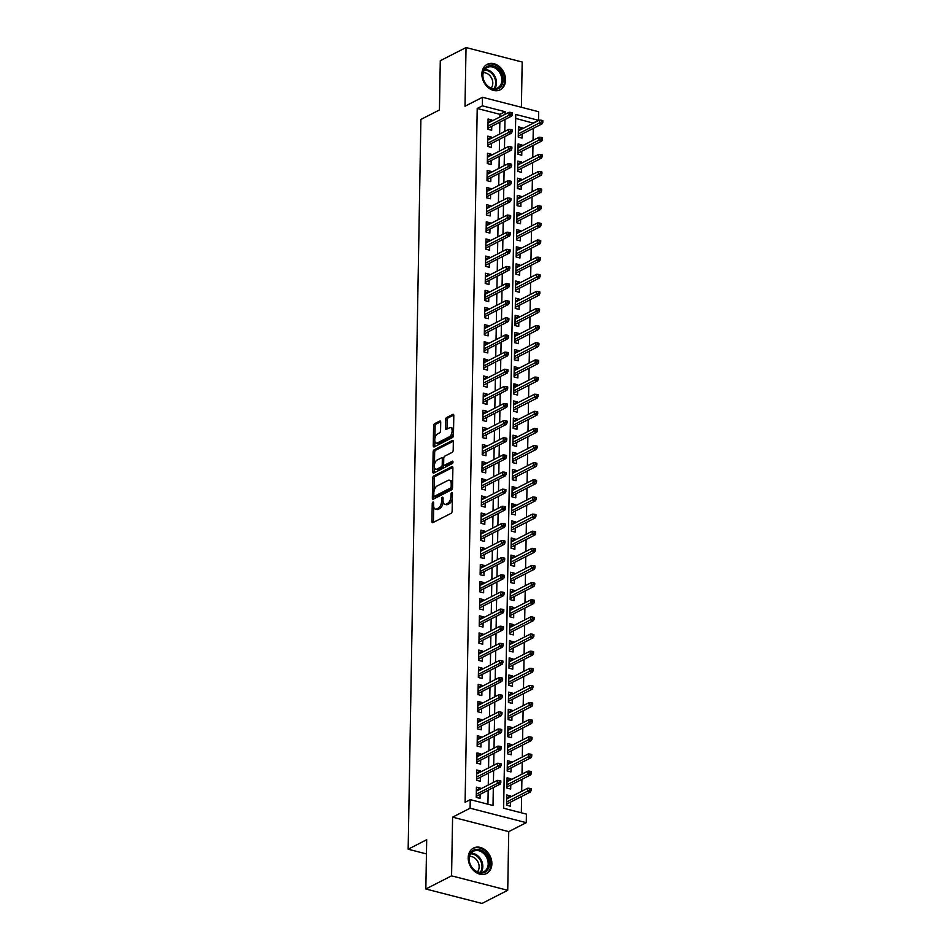 <?xml version="1.0" encoding="UTF-8"?>
<svg xmlns="http://www.w3.org/2000/svg" width="951" height="951" viewBox="0 0 951 951"><rect width="100%" height="100%" fill="white"/><g stroke="black" fill="none" stroke-linecap="round" stroke-linejoin="round"><path stroke-width="1.43" d="M432.967 502.069A1.26 0.654 -75.6 0 0 432.241 503.602L431.92 521.469A1.795 0.939 -75.6 0 0 432.491 522.693A1.795 0.939 -75.6 0 0 432.907 522.634L451.095 513.338A1.795 0.939 -75.6 0 0 452.141 511.139L452.45 493.272A1.26 0.654 -75.6 0 0 452.058 492.404A1.26 0.654 -75.6 0 0 451.761 492.452A1.26 0.654 -75.6 0 0 451.036 493.997L450.988 496.303A5.765 2.996 -75.6 0 1 447.659 503.341L446.15 504.113A5.765 2.996 -75.6 0 1 444.806 504.315A5.765 2.996 -75.6 0 1 443.011 500.381L443.047 498.074A1.26 0.654 -75.6 0 0 442.655 497.218A1.26 0.654 -75.6 0 0 442.358 497.254A1.26 0.654 -75.6 0 0 441.633 498.8L441.597 501.106A5.765 2.996 -75.6 0 1 438.268 508.143L436.747 508.916A5.765 2.996 -75.6 0 1 435.403 509.118A5.765 2.996 -75.6 0 1 433.608 505.195L433.656 502.877A1.26 0.654 -75.6 0 0 433.264 502.021A1.26 0.654 -75.6 0 0 432.967 502.069M481.884 74A14.313 11.103 62.9 0 0 487.994 87.456A14.313 11.103 62.9 0 0 500.226 89.786A14.313 11.103 62.9 0 0 505.552 80.098A14.313 11.103 62.9 0 0 499.441 66.641A14.313 11.103 62.9 0 0 487.209 64.311A14.313 11.103 62.9 0 0 481.884 74M468.201 857.743A14.313 11.103 62.9 0 0 474.323 871.199A14.313 11.103 62.9 0 0 486.555 873.529A14.313 11.103 62.9 0 0 491.881 863.841A14.313 11.103 62.9 0 0 485.759 850.384A14.313 11.103 62.9 0 0 473.527 848.054A14.313 11.103 62.9 0 0 468.201 857.743M440.717 422.232A1.795 0.939 -75.6 0 0 440.158 421.008A1.795 0.939 -75.6 0 0 439.731 421.067L434.631 423.67A1.795 0.939 -75.6 0 0 433.597 425.87L433.252 445.71A1.795 0.939 -75.6 0 0 433.811 446.946A1.795 0.939 -75.6 0 0 434.227 446.875L452.414 437.579A1.795 0.939 -75.6 0 0 453.461 435.38L453.805 415.539A1.795 0.939 -75.6 0 0 453.247 414.315A1.795 0.939 -75.6 0 0 452.819 414.374L446.661 417.525A1.795 0.939 -75.6 0 0 445.615 419.724L445.472 428.212A1.795 0.939 -75.6 0 0 446.031 429.448A1.795 0.939 -75.6 0 0 446.447 429.376L449.514 427.819A4.814 2.496 -75.6 0 1 450.631 427.653A4.814 2.496 -75.6 0 1 452.058 431.932A4.814 2.496 -75.6 0 1 449.347 436.818L437.377 442.94A4.814 2.496 -75.6 0 1 436.259 443.107A4.814 2.496 -75.6 0 1 434.833 438.827A4.814 2.496 -75.6 0 1 437.531 433.941L439.528 432.919A1.795 0.939 -75.6 0 0 440.575 430.72L440.717 422.232M499.929 116.925L499.976 114.334L477.212 108.473L482.359 105.834L482.502 97.275L538.658 111.731L538.516 120.302L515.751 114.441L503.638 808.243L526.402 814.104L526.26 822.663L470.091 808.207L470.246 799.648L493.01 805.509L493.319 787.606M425.834 888.995L451.57 875.835L507.727 890.291L481.991 903.45L425.834 888.995L426.69 839.733L408.157 849.219L420.901 119.434L439.433 109.959L440.289 60.709L466.026 47.55L465.003 106.227L482.502 97.275M507.727 890.291L508.749 831.614L452.593 817.159L451.57 875.835M452.593 817.159L470.091 808.207M477.212 108.473L465.098 802.275L470.246 799.648M433.715 475.975A1.795 0.939 -75.6 0 0 432.681 478.175L432.336 498.015A1.795 0.939 -75.6 0 0 432.895 499.239A1.795 0.939 -75.6 0 0 433.311 499.18L451.499 489.872A1.795 0.939 -75.6 0 0 452.545 487.673L452.89 467.833A1.795 0.939 -75.6 0 0 452.331 466.608A1.795 0.939 -75.6 0 0 451.915 466.668L433.715 475.975L435.237 476.356A1.795 0.939 -75.6 0 0 434.203 478.555L433.977 491.465M432.788 471.862L433.133 452.022A1.795 0.939 -75.6 0 1 434.179 449.823L452.367 440.527A1.795 0.939 -75.6 0 1 452.783 440.456A1.795 0.939 -75.6 0 1 453.342 441.692L453.199 450.18A1.795 0.939 -75.6 0 1 452.165 452.379L444.783 456.147A1.795 0.939 -75.6 0 0 443.748 458.346L443.641 463.981A1.795 0.939 -75.6 0 0 444.2 465.205A1.795 0.939 -75.6 0 0 444.628 465.146L452.307 461.223A1.26 0.654 -75.6 0 1 452.605 461.176A1.26 0.654 -75.6 0 1 452.973 462.293A1.26 0.654 -75.6 0 1 452.26 463.577L433.775 473.027A1.795 0.939 -75.6 0 1 433.347 473.087A1.795 0.939 -75.6 0 1 432.788 471.862L434.31 472.255L434.405 466.941M521.398 107.285L522.182 62.005L466.026 47.55M522.206 128.872L522.23 127.803L518.378 129.776M522.23 127.803L518.438 126.828L518.259 137.11L522.051 138.085L522.123 134.079M521.909 146.002L521.933 144.944L518.081 146.906M521.933 144.944L518.129 143.958L517.95 154.24L521.754 155.215L521.814 151.209M521.612 163.132L521.635 162.074L517.784 164.036M521.635 162.074L517.831 161.088L517.653 171.37L521.445 172.345L521.517 168.339M521.314 180.262L521.326 179.204L517.487 181.166M521.326 179.204L517.534 178.217L517.356 188.5L521.148 189.475L521.219 185.469M521.017 197.392L521.029 196.334L517.189 198.295M521.029 196.334L517.237 195.359L517.059 205.63L520.851 206.605L520.922 202.599M520.708 214.534L520.732 213.464L516.892 215.425M520.732 213.464L516.94 212.489L516.762 222.76L520.554 223.747L520.625 219.729M520.411 231.664L520.435 230.594L516.583 232.555M520.435 230.594L516.643 229.619L516.464 239.89L520.256 240.876L520.328 236.858M520.114 248.793L520.138 247.724L516.286 249.685M520.138 247.724L516.345 246.749L516.155 257.02L519.959 258.006L520.031 253.988M519.817 265.923L519.84 264.853L515.989 266.827M519.84 264.853L516.036 263.879L515.858 274.161L519.65 275.136L519.721 271.118M519.519 283.053L519.531 281.983L515.692 283.957M519.531 281.983L515.739 281.009L515.561 291.291L519.353 292.266L519.424 288.26M519.222 300.183L519.234 299.113L515.394 301.087M519.234 299.113L515.442 298.139L515.264 308.421L519.056 309.396L519.127 305.39M518.925 317.313L518.937 316.243L515.097 318.216M518.937 316.243L515.145 315.268L514.966 325.551L518.759 326.526L518.83 322.52M518.616 334.443L518.64 333.373L514.788 335.346M518.64 333.373L514.848 332.398L514.669 342.681L518.461 343.656L518.533 339.65M518.319 351.573L518.343 350.515L514.491 352.476M518.343 350.515L514.55 349.528L514.372 359.811L518.164 360.786L518.236 356.78M518.022 368.703L518.045 367.645L514.194 369.606M518.045 367.645L514.241 366.658L514.063 376.941L517.867 377.916L517.926 373.909M517.724 385.833L517.736 384.775L513.897 386.736M517.736 384.775L513.944 383.8L513.766 394.071L517.558 395.045L517.629 391.039M517.427 402.974L517.439 401.904L513.599 403.866M517.439 401.904L513.647 400.93L513.469 411.201L517.261 412.175L517.332 408.169M517.13 420.104L517.142 419.034L513.302 420.996M517.142 419.034L513.35 418.06L513.171 428.33L516.964 429.317L517.035 425.299M516.821 437.234L516.845 436.164L513.005 438.126M516.845 436.164L513.053 435.189L512.874 445.46L516.666 446.447L516.738 442.429M516.524 454.364L516.548 453.294L512.696 455.267M516.548 453.294L512.755 452.319L512.577 462.602L516.369 463.577L516.441 459.559M516.227 471.494L516.25 470.424L512.399 472.397M516.25 470.424L512.458 469.449L512.268 479.732L516.072 480.707L516.143 476.701M515.929 488.624L515.953 487.554L512.102 489.527M515.953 487.554L512.149 486.579L511.971 496.862L515.763 497.837L515.834 493.831M515.632 505.754L515.644 504.684L511.804 506.657M515.644 504.684L511.852 503.709L511.674 513.992L515.466 514.966L515.537 510.96M515.335 522.884L515.347 521.814L511.507 523.787M515.347 521.814L511.555 520.839L511.376 531.122L515.169 532.096L515.24 528.09M515.038 540.013L515.05 538.955L511.21 540.917M515.05 538.955L511.258 537.969L511.079 548.251L514.871 549.226L514.943 545.22M514.729 557.143L514.753 556.085L510.901 558.047M514.753 556.085L510.96 555.099L510.782 565.381L514.574 566.356L514.646 562.35M514.432 574.273L514.455 573.215L510.604 575.177M514.455 573.215L510.663 572.24L510.485 582.511L514.277 583.486L514.348 579.48M514.134 591.403L514.158 590.345L510.307 592.307M514.158 590.345L510.354 589.37L510.176 599.641L513.98 600.616L514.039 596.61M513.837 608.545L513.849 607.475L510.009 609.436M513.849 607.475L510.057 606.5L509.879 616.771L513.671 617.758L513.742 613.74M513.54 625.675L513.552 624.605L509.712 626.566M513.552 624.605L509.76 623.63L509.581 633.901L513.374 634.888L513.445 630.87M513.243 642.805L513.255 641.735L509.415 643.696M513.255 641.735L509.463 640.76L509.284 651.043L513.076 652.017L513.148 648M512.934 659.935L512.958 658.865L509.118 660.838M512.958 658.865L509.165 657.89L508.987 668.173L512.779 669.147L512.851 665.129M512.637 677.064L512.66 675.995L508.809 677.968M512.66 675.995L508.868 675.02L508.69 685.302L512.482 686.277L512.553 682.271M512.339 694.194L512.363 693.124L508.512 695.098M512.363 693.124L508.571 692.15L508.381 702.432L512.185 703.407L512.256 699.401M512.042 711.324L512.066 710.254L508.214 712.228M512.066 710.254L508.262 709.28L508.084 719.562L511.876 720.537L511.947 716.531M511.745 728.454L511.757 727.384L507.917 729.358M511.757 727.384L507.965 726.409L507.786 736.692L511.579 737.667L511.65 733.661M511.448 745.584L511.46 744.526L507.62 746.487M511.46 744.526L507.668 743.539L507.489 753.822L511.281 754.797L511.353 750.791M511.151 762.714L511.162 761.656L507.323 763.617M511.162 761.656L507.37 760.669L507.192 770.952L510.984 771.927L511.056 767.921M510.842 779.844L510.865 778.786L507.014 780.747M510.865 778.786L507.073 777.811L506.895 788.082L510.687 789.057L510.758 785.05M480.196 789.164L480.207 788.094L476.415 787.119L476.237 797.402L480.029 798.376L480.1 794.37M480.493 772.034L480.505 770.964L476.713 769.989L476.534 780.272L480.326 781.247L480.398 777.24M480.79 754.904L480.814 753.834L477.01 752.859L476.831 763.142L480.624 764.117L480.695 760.111M481.087 737.774L481.111 736.704L477.307 735.729L477.129 746.012L480.933 746.987L480.992 742.969M481.384 720.644L481.408 719.574L477.616 718.599L477.438 728.87L481.23 729.857L481.301 725.839M481.681 703.514L481.705 702.444L477.913 701.469L477.735 711.74L481.527 712.727L481.598 708.709M481.991 686.372L482.002 685.314L478.21 684.34L478.032 694.61L481.824 695.585L481.895 691.579M482.288 669.242L482.3 668.184L478.508 667.21L478.329 677.481L482.121 678.455L482.193 674.449M482.585 652.113L482.597 651.055L478.805 650.068L478.626 660.351L482.419 661.325L482.49 657.319M482.882 634.983L482.906 633.925L479.102 632.938L478.924 643.221L482.716 644.196L482.787 640.189M483.179 617.853L483.203 616.783L479.411 615.808L479.221 626.091L483.025 627.066L483.096 623.06M483.477 600.723L483.5 599.653L479.708 598.678L479.53 608.961L483.322 609.936L483.393 605.93M483.774 583.593L483.797 582.523L480.005 581.548L479.827 591.831L483.619 592.806L483.69 588.8M484.083 566.463L484.095 565.393L480.303 564.418L480.124 574.701L483.916 575.676L483.988 571.67M484.38 549.333L484.392 548.263L480.6 547.289L480.421 557.571L484.214 558.546L484.285 554.528M484.677 532.203L484.701 531.134L480.897 530.159L480.719 540.43L484.511 541.416L484.582 537.398M484.974 515.073L484.998 514.004L481.194 513.029L481.016 523.3L484.82 524.286L484.879 520.268M485.272 497.944L485.295 496.874L481.503 495.899L481.325 506.17L485.117 507.145L485.188 503.138M485.569 480.802L485.592 479.744L481.8 478.769L481.622 489.04L485.414 490.015L485.485 486.009M485.878 463.672L485.89 462.614L482.098 461.627L481.919 471.91L485.711 472.885L485.783 468.879M486.175 446.542L486.187 445.484L482.395 444.497L482.216 454.78L486.009 455.755L486.08 451.749M486.472 429.412L486.484 428.342L482.692 427.368L482.514 437.65L486.306 438.625L486.377 434.619M486.769 412.282L486.793 411.212L482.989 410.238L482.811 420.52L486.615 421.495L486.674 417.489M487.067 395.152L487.09 394.083L483.298 393.108L483.108 403.39L486.912 404.365L486.983 400.359M487.364 378.022L487.387 376.953L483.595 375.978L483.417 386.261L487.209 387.235L487.281 383.229M487.661 360.893L487.685 359.823L483.893 358.848L483.714 369.131L487.506 370.105L487.578 366.099M487.97 343.763L487.982 342.693L484.19 341.718L484.011 352.001L487.804 352.976L487.875 348.958M488.267 326.633L488.279 325.563L484.487 324.588L484.309 334.859L488.101 335.846L488.172 331.828M488.564 309.503L488.588 308.433L484.784 307.458L484.606 317.729L488.398 318.716L488.469 314.698M488.862 292.361L488.885 291.303L485.081 290.328L484.903 300.599L488.707 301.574L488.766 297.568M489.159 275.231L489.183 274.173L485.39 273.199L485.212 283.469L489.004 284.444L489.076 280.438M489.456 258.101L489.48 257.043L485.688 256.057L485.509 266.339L489.301 267.314L489.373 263.308M489.765 240.972L489.777 239.914L485.985 238.927L485.806 249.21L489.599 250.184L489.67 246.178M490.062 223.842L490.074 222.772L486.282 221.797L486.104 232.08L489.896 233.054L489.967 229.048M490.359 206.712L490.371 205.642L486.579 204.667L486.401 214.95L490.193 215.925L490.264 211.918M490.657 189.582L490.68 188.512L486.876 187.537L486.698 197.82L490.502 198.795L490.561 194.789M490.954 172.452L490.978 171.382L487.185 170.407L486.995 180.69L490.799 181.665L490.871 177.659M491.251 155.322L491.275 154.252L487.483 153.277L487.304 163.56L491.096 164.535L491.168 160.517M491.548 138.192L491.572 137.122L487.78 136.148L487.601 146.418L491.394 147.405L491.465 143.387M487.934 804.201L488.172 790.233M488.267 785.039L488.481 773.104M488.564 767.909L488.778 755.974M488.862 750.767L489.076 738.844M489.159 733.637L489.373 721.714M489.468 716.507L489.67 704.584M489.765 699.377L489.967 687.454M490.062 682.247L490.264 670.324M490.359 665.118L490.573 653.194M490.657 647.988L490.871 636.064M490.954 630.858L491.168 618.923M491.263 613.728L491.465 601.793M491.56 596.598L491.762 584.663M491.857 579.468L492.059 567.533M492.154 562.338L492.368 550.403M492.452 545.196L492.666 533.273M492.749 528.067L492.963 516.143M493.046 510.937L493.26 499.013M493.355 493.807L493.557 481.884M493.652 476.677L493.854 464.754M493.949 459.547L494.151 447.624M494.247 442.417L494.461 430.482M494.544 425.287L494.758 413.352M494.841 408.157L495.055 396.222M495.15 391.027L495.352 379.092M495.447 373.898L495.649 361.962M495.744 356.756L495.946 344.833M496.042 339.626L496.256 327.703M496.339 322.496L496.553 310.573M496.636 305.366L496.85 293.443M496.945 288.236L497.147 276.313M497.242 271.106L497.444 259.183M497.539 253.976L497.742 242.053M497.837 236.847L498.039 224.911M498.134 219.717L498.348 207.782M498.431 202.587L498.645 190.652M498.728 185.457L498.942 173.522M499.037 168.315L499.239 156.392M499.334 151.185L499.537 139.262M499.632 134.055L499.834 122.132M491.857 121.062L491.869 119.992L488.077 119.018L487.899 129.288L491.691 130.275L491.762 126.257M521.326 812.796L521.612 796.474M521.695 791.28L521.909 779.345M522.004 774.15L522.206 762.215M522.301 757.02L522.503 745.085M522.598 739.89L522.8 727.955M522.895 722.748L523.109 710.825M523.193 705.618L523.407 693.695M523.49 688.488L523.704 676.565M523.799 671.358L524.001 659.435M524.096 654.229L524.298 642.305M524.393 637.099L524.595 625.176M524.69 619.969L524.893 608.046M524.988 602.839L525.202 590.904M525.285 585.709L525.499 573.774M525.582 568.579L525.796 556.644M525.891 551.449L526.093 539.514M526.188 534.319L526.39 522.384M526.485 517.178L526.688 505.254M526.783 500.048L526.997 488.125M527.08 482.918L527.294 470.995M527.377 465.788L527.591 453.865M527.686 448.658L527.888 436.735M527.983 431.528L528.185 419.605M528.28 414.398L528.483 402.463M528.578 397.268L528.792 385.333M528.875 380.138L529.089 368.203M529.172 363.009L529.386 351.074M529.469 345.879L529.683 333.944M529.778 328.737L529.98 316.814M530.076 311.607L530.278 299.684M530.373 294.477L530.575 282.554M530.67 277.347L530.884 265.424M530.967 260.217L531.181 248.294M531.264 243.087L531.478 231.164M531.573 225.958L531.775 214.034M531.871 208.828L532.073 196.893M532.168 191.698L532.37 179.763M532.465 174.568L532.679 162.633M532.762 157.438L532.976 145.503M533.059 140.296L533.273 128.373M533.356 123.166L515.68 118.376M510.544 796.986L510.568 795.916L506.776 794.941L506.598 805.212L510.39 806.186L510.461 802.18M408.157 849.219L426.44 853.927M533.368 122.929L538.516 120.302M508.749 831.614L526.26 822.663M505.076 114.298L505.124 111.707L482.359 105.834M493.414 782.4L493.628 770.476M493.712 765.27L493.926 753.347M494.009 748.14L494.223 736.217M494.318 731.01L494.52 719.087M494.615 713.88L494.817 701.945M494.912 696.75L495.114 684.815M495.209 679.62L495.412 667.685M495.507 662.49L495.721 650.555M495.804 645.36L496.018 633.425M496.101 628.219L496.315 616.296M496.41 611.089L496.612 599.166M496.707 593.959L496.909 582.036M497.004 576.829L497.207 564.906M497.302 559.699L497.516 547.776M497.599 542.569L497.813 530.646M497.896 525.439L498.11 513.516M498.205 508.31L498.407 496.374M498.502 491.18L498.704 479.245M498.8 474.05L499.002 462.115M499.097 456.92L499.311 444.985M499.394 439.778L499.608 427.855M499.691 422.648L499.905 410.725M499.988 405.518L500.202 393.595M500.297 388.388L500.499 376.465M500.595 371.259L500.797 359.335M500.892 354.129L501.094 342.205M501.189 336.999L501.403 325.076M501.486 319.869L501.7 307.934M501.783 302.739L501.997 290.804M502.092 285.609L502.294 273.674M502.39 268.479L502.592 256.544M502.687 251.349L502.889 239.414M502.984 234.208L503.198 222.284M503.281 217.078L503.495 205.154M503.578 199.948L503.792 188.025M503.875 182.818L504.089 170.895M504.185 165.688L504.387 153.765M504.482 148.558L504.684 136.635M504.779 131.428L504.981 119.493M499.976 114.334L505.124 111.707M510.568 795.916L506.717 797.877M480.207 788.094L476.368 790.067M480.505 770.964L476.665 772.937M480.814 753.834L476.962 755.807M481.111 736.704L477.259 738.665M481.408 719.574L477.557 721.536M481.705 702.444L477.854 704.406M482.002 685.314L478.163 687.276M482.3 668.184L478.46 670.146M482.597 651.055L478.757 653.016M482.906 633.925L479.054 635.886M483.203 616.783L479.352 618.756M483.5 599.653L479.649 601.626M483.797 582.523L479.958 584.496M484.095 565.393L480.255 567.367M484.392 548.263L480.552 550.237M484.701 531.134L480.849 533.095M484.998 514.004L481.147 515.965M485.295 496.874L481.444 498.835M485.592 479.744L481.741 481.705M485.89 462.614L482.05 464.575M486.187 445.484L482.347 447.445M486.484 428.342L482.644 430.316M486.793 411.212L482.942 413.186M487.09 394.083L483.239 396.056M487.387 376.953L483.536 378.926M487.685 359.823L483.845 361.796M487.982 342.693L484.142 344.654M488.279 325.563L484.439 327.524M488.588 308.433L484.737 310.395M488.885 291.303L485.034 293.265M489.183 274.173L485.331 276.135M489.48 257.043L485.628 259.005M489.777 239.914L485.937 241.875M490.074 222.772L486.234 224.745M490.371 205.642L486.532 207.615M490.68 188.512L486.829 190.485M490.978 171.382L487.126 173.355M491.275 154.252L487.423 156.226M491.572 137.122L487.732 139.084M491.869 119.992L488.029 121.954M435.403 509.118L436.925 509.51A5.765 2.996 -75.6 0 0 438.268 509.308L436.747 508.916M443.107 501.771A5.765 2.996 -75.6 0 1 439.79 508.535L438.268 509.308M444.806 504.315L446.328 504.708A5.765 2.996 -75.6 0 0 447.671 504.505L446.15 504.113M452.355 498.229A5.765 2.996 -75.6 0 1 449.181 503.733L447.671 504.505M433.704 506.598L433.442 521.861A1.795 0.939 -75.6 0 0 433.478 522.337M452.854 467.357L435.237 476.356M433.894 496.042L433.846 498.407A1.795 0.939 -75.6 0 0 433.894 498.883M433.787 495.435A1.26 0.654 -75.6 0 0 434.179 496.291A1.26 0.654 -75.6 0 0 434.464 496.256L450.429 488.089A1.26 0.654 -75.6 0 0 451.166 486.555L451.202 484.118A5.765 2.996 -75.6 0 0 449.407 480.184A5.765 2.996 -75.6 0 0 448.064 480.386L437.151 485.961A5.765 2.996 -75.6 0 0 433.822 492.998L433.787 495.435M435.451 496.505A1.26 0.654 -75.6 0 0 435.689 496.684A1.26 0.654 -75.6 0 0 435.986 496.648L434.464 496.256M452.545 487.673A1.26 0.654 -75.6 0 1 451.951 488.481L435.986 496.648M452.628 483.096A5.765 2.996 -75.6 0 0 450.929 480.576L449.407 480.184M434.441 464.873L434.655 452.414L433.133 452.022M453.306 441.205L435.689 450.215A1.795 0.939 -75.6 0 0 434.655 452.414M444.2 465.205L445.722 465.598A1.795 0.939 -75.6 0 0 446.138 465.538L452.997 462.031M437.127 460.058A4.814 2.496 -75.6 0 0 434.429 464.944A4.814 2.496 -75.6 0 0 435.843 469.223A4.814 2.496 -75.6 0 0 436.973 469.057L441.193 466.905A1.795 0.939 -75.6 0 0 442.227 464.706L442.322 459.071A1.795 0.939 -75.6 0 0 441.763 457.847A1.795 0.939 -75.6 0 0 441.347 457.906L437.127 460.058M435.843 469.223L437.365 469.616A4.814 2.496 -75.6 0 0 438.494 469.449L436.973 469.057M443.748 464.718L443.748 465.098A1.795 0.939 -75.6 0 1 442.702 467.298L438.494 469.449M443.737 458.715A1.795 0.939 -75.6 0 0 443.285 458.239L441.763 457.847M436.259 443.107L437.769 443.499A4.814 2.496 -75.6 0 0 438.898 443.332L437.377 442.94M453.508 432.729A4.814 2.496 -75.6 0 1 450.869 437.21L438.898 443.332M453.556 430.042A4.814 2.496 -75.6 0 0 452.153 428.045L450.631 427.653M453.77 415.064L448.171 417.917A1.795 0.939 -75.6 0 0 447.136 420.116L446.994 428.604A1.795 0.939 -75.6 0 0 447.029 429.091M434.857 441.098L434.762 446.102A1.795 0.939 -75.6 0 0 434.797 446.59M440.682 421.757L436.152 424.063A1.795 0.939 -75.6 0 0 435.106 426.262L434.904 438.411M531.145 790.459L531.181 788.748L529.659 788.355L529.636 790.067L531.145 790.459L530.408 791.981L527.674 791.28L527.722 788.201L506.705 798.947M529.636 790.067L506.645 802.026M530.408 791.981L506.61 804.154M527.722 788.201L529.659 788.355M476.249 796.332L500.048 784.171L497.314 783.458L476.296 794.216M499.275 782.245L500.797 782.637L500.82 780.926L499.311 780.533L499.275 782.245L497.314 783.458L497.373 780.379L476.344 791.125M500.048 784.171L500.797 782.637M499.311 780.533L497.373 780.379M489.456 863.853A12.387 9.617 -117.1 0 1 479.007 872.78A12.387 9.617 -117.1 0 1 468.974 858.575A12.387 9.617 -117.1 0 1 479.411 849.647A12.387 9.617 -117.1 0 1 489.456 863.853M469.212 859.026A11.46 8.904 62.9 0 0 474.121 869.808A11.46 8.904 62.9 0 0 483.916 871.687A11.46 8.904 62.9 0 0 488.184 863.912A11.46 8.904 62.9 0 0 483.286 853.142A11.46 8.904 62.9 0 0 473.479 851.264A11.46 8.904 62.9 0 0 469.212 859.026M469.556 856.447A9.023 7.002 -117.1 0 1 479.138 866.991A9.023 7.002 -117.1 0 1 477.414 871.829M485.331 874.04A14.217 11.032 62.9 0 0 485.688 873.874A14.217 11.032 62.9 0 0 490.978 864.245A14.217 11.032 62.9 0 0 484.891 850.872A14.217 11.032 62.9 0 0 472.742 848.554A14.217 11.032 62.9 0 0 472.397 848.744M497.837 88.8A12.387 9.617 -117.1 0 1 483.916 80.966A12.387 9.617 -117.1 0 1 487.946 66.142A12.387 9.617 -117.1 0 1 501.866 73.976A12.387 9.617 -117.1 0 1 497.837 88.8M487.804 67.236A11.46 8.904 62.9 0 0 487.162 67.533A11.46 8.904 62.9 0 0 484.261 81.382A11.46 8.904 62.9 0 0 496.957 88.229A11.46 8.904 62.9 0 0 497.599 87.944A11.46 8.904 62.9 0 0 500.499 74.083A11.46 8.904 62.9 0 0 487.804 67.236M499.013 90.297A14.217 11.032 62.9 0 0 499.37 90.131A14.217 11.032 62.9 0 0 502.96 72.954A14.217 11.032 62.9 0 0 487.209 64.454A14.217 11.032 62.9 0 0 486.425 64.811A14.217 11.032 62.9 0 0 486.08 65.001M483.239 72.716A9.023 7.002 -117.1 0 1 491.584 78.137A9.023 7.002 -117.1 0 1 491.096 88.086M531.443 773.329L531.478 771.618L529.957 771.225L529.933 772.937L531.443 773.329L530.706 774.851L527.971 774.15L528.031 771.059L507.002 781.817M529.933 772.937L506.942 784.896M530.706 774.851L506.907 787.024M528.031 771.059L529.957 771.225M531.752 756.2L531.775 754.488L530.254 754.095L530.23 755.807L531.752 756.2L531.003 757.721L528.269 757.02L528.328 753.929L507.299 764.687M530.23 755.807L507.24 767.766M531.003 757.721L507.204 769.882M528.328 753.929L530.254 754.095M532.049 739.07L532.073 737.346L530.563 736.966L530.527 738.677L532.049 739.07L531.3 740.591L528.566 739.89L528.625 736.799L507.596 747.557M530.527 738.677L507.549 750.636M531.3 740.591L507.513 752.752M528.625 736.799L530.563 736.966M532.346 721.928L532.37 720.216L530.86 719.824L530.824 721.547L532.346 721.928L531.597 723.461L528.875 722.76L528.922 719.669L507.893 730.427M530.824 721.547L507.846 733.506M531.597 723.461L507.81 735.622M528.922 719.669L530.86 719.824M476.558 779.202L500.345 767.041L497.611 766.328L476.594 777.086M499.572 765.115L501.094 765.507L501.118 763.796L499.608 763.403L499.572 765.115L497.611 766.328L497.67 763.249L476.641 773.995M500.345 767.041L501.094 765.507M499.608 763.403L497.67 763.249M476.855 762.072L500.642 749.899L497.92 749.198L476.891 759.956M499.869 747.985L501.391 748.378L501.415 746.666L499.905 746.273L499.869 747.985L497.92 749.198L497.967 746.119L476.938 756.865M500.642 749.899L501.391 748.378M499.905 746.273L497.967 746.119M477.152 744.942L500.951 732.769L498.217 732.068L477.188 742.826M500.167 730.855L501.688 731.248L501.724 729.536L500.202 729.144L500.167 730.855L498.217 732.068L498.265 728.989L477.247 739.735M500.951 732.769L501.688 731.248M500.202 729.144L498.265 728.989M477.45 727.812L501.248 715.639L498.514 714.938L477.485 725.684M500.476 713.726L501.985 714.118L502.021 712.406L500.499 712.014L500.476 713.726L498.514 714.938L498.562 711.859L477.545 722.605M501.248 715.639L501.985 714.118M500.499 712.014L498.562 711.859M532.643 704.798L532.679 703.086L531.157 702.694L531.122 704.406L532.643 704.798L531.906 706.331L529.172 705.63L529.22 702.539L508.191 713.298M531.122 704.406L508.143 716.376M531.906 706.331L508.107 718.492M529.22 702.539L531.157 702.694M477.747 710.682L501.546 698.51L498.811 697.808L477.782 708.554M500.773 696.596L502.283 696.988L502.318 695.276L500.797 694.884L500.773 696.596L498.811 697.808L498.871 694.729L477.842 705.476M501.546 698.51L502.283 696.988M500.797 694.884L498.871 694.729M532.94 687.668L532.976 685.956L531.454 685.564L531.431 687.276L532.94 687.668L532.203 689.202L529.469 688.488L529.517 685.409L508.5 696.156M531.431 687.276L508.44 699.247M532.203 689.202L508.405 701.362M529.517 685.409L531.454 685.564M478.044 693.552L501.843 681.38L499.109 680.678L478.091 691.425M501.07 679.466L502.592 679.858L502.615 678.146L501.094 677.754L501.07 679.466L499.109 680.678L499.168 677.599L478.139 688.346M501.843 681.38L502.592 679.858M501.094 677.754L499.168 677.599M533.238 670.538L533.273 668.826L531.752 668.434L531.728 670.146L533.238 670.538L532.501 672.072L529.766 671.358L529.826 668.28L508.797 679.026M531.728 670.146L508.737 682.117M532.501 672.072L508.702 684.233M529.826 668.28L531.752 668.434M478.353 676.411L502.14 664.25L499.406 663.548L478.389 674.295M501.367 662.336L502.889 662.728L502.913 661.016L501.403 660.624L501.367 662.336L499.406 663.548L499.465 660.458L478.436 671.216M502.14 664.25L502.889 662.728M501.403 660.624L499.465 660.458M533.535 653.408L533.57 651.697L532.049 651.304L532.025 653.016L533.535 653.408L532.798 654.93L530.064 654.229L530.123 651.15L509.094 661.896M532.025 653.016L509.035 664.987M532.798 654.93L508.999 667.103M530.123 651.15L532.049 651.304M478.65 659.281L502.437 647.12L499.715 646.418L478.686 657.165M501.664 645.206L503.186 645.598L503.21 643.875L501.7 643.494L501.664 645.206L499.715 646.418L499.762 643.328L478.733 654.086M502.437 647.12L503.186 645.598M501.7 643.494L499.762 643.328M533.844 636.278L533.868 634.567L532.346 634.174L532.322 635.886L533.844 636.278L533.095 637.8L530.361 637.099L530.42 634.02L509.391 644.766M532.322 635.886L509.344 647.857M533.095 637.8L509.296 649.973M530.42 634.02L532.346 634.174M534.141 619.149L534.165 617.437L532.655 617.044L532.619 618.756L534.141 619.149L533.392 620.67L530.658 619.969L530.717 616.89L509.688 627.636M532.619 618.756L509.641 630.715M533.392 620.67L509.605 632.843M530.717 616.89L532.655 617.044M534.438 602.019L534.462 600.307L532.952 599.915L532.917 601.626L534.438 602.019L533.689 603.54L530.967 602.839L531.015 599.76L509.986 610.506M532.917 601.626L509.938 613.585M533.689 603.54L509.902 615.713M531.015 599.76L532.952 599.915M534.735 584.889L534.771 583.177L533.249 582.785L533.214 584.496L534.735 584.889L533.998 586.41L531.264 585.709L531.312 582.63L510.295 593.376M533.214 584.496L510.235 596.455M533.998 586.41L510.2 598.583M531.312 582.63L533.249 582.785M535.033 567.759L535.068 566.047L533.547 565.655L533.523 567.367L535.033 567.759L534.296 569.28L531.561 568.579L531.609 565.488L510.592 576.247M533.523 567.367L510.532 579.325M534.296 569.28L510.497 581.441M531.609 565.488L533.547 565.655M535.33 550.629L535.365 548.905L533.844 548.525L533.82 550.237L535.33 550.629L534.593 552.151L531.859 551.449L531.918 548.358L510.889 559.117M533.82 550.237L510.83 562.196M534.593 552.151L510.794 564.312M531.918 548.358L533.844 548.525M535.639 533.487L535.663 531.775L534.141 531.383L534.117 533.107L535.639 533.487L534.89 535.021L532.156 534.319L532.215 531.229L511.186 541.987M534.117 533.107L511.127 545.066M534.89 535.021L511.091 547.182M532.215 531.229L534.141 531.383M535.936 516.357L535.96 514.646L534.45 514.253L534.414 515.977L535.936 516.357L535.187 517.891L532.453 517.189L532.512 514.099L511.483 524.857M534.414 515.977L511.436 527.936M535.187 517.891L511.4 530.052M532.512 514.099L534.45 514.253M536.233 499.227L536.257 497.516L534.747 497.123L534.712 498.835L536.233 499.227L535.484 500.761L532.762 500.048L532.81 496.969L511.781 507.715M534.712 498.835L511.733 510.806M535.484 500.761L511.697 512.922M532.81 496.969L534.747 497.123M536.53 482.098L536.566 480.386L535.044 479.993L535.009 481.705L536.53 482.098L535.793 483.631L533.059 482.918L533.107 479.839L512.078 490.585M535.009 481.705L512.03 493.676M535.793 483.631L511.995 495.792M533.107 479.839L535.044 479.993M536.828 464.968L536.863 463.256L535.342 462.864L535.318 464.575L536.828 464.968L536.091 466.489L533.356 465.788L533.404 462.709L512.387 473.455M535.318 464.575L512.327 476.546M536.091 466.489L512.292 478.662M533.404 462.709L535.342 462.864M537.125 447.838L537.16 446.126L535.639 445.734L535.615 447.445L537.125 447.838L536.388 449.359L533.654 448.658L533.713 445.579L512.684 456.325M535.615 447.445L512.625 459.416M536.388 449.359L512.589 461.532M533.713 445.579L535.639 445.734M478.947 642.151L502.746 629.99L500.012 629.289L478.983 640.035M501.962 628.076L503.483 628.468L503.519 626.745L501.997 626.364L501.962 628.076L500.012 629.289L500.06 626.198L479.042 636.956M502.746 629.99L503.483 628.468M501.997 626.364L500.06 626.198M479.245 625.021L503.043 612.86L500.309 612.159L479.28 622.905M502.271 610.946L503.78 611.327L503.816 609.615L502.294 609.222L502.271 610.946L500.309 612.159L500.357 609.068L479.34 619.826M503.043 612.86L503.78 611.327M502.294 609.222L500.357 609.068M479.542 607.891L503.341 595.73L500.606 595.029L479.577 605.775M502.568 593.804L504.078 594.197L504.113 592.485L502.592 592.093L502.568 593.804L500.606 595.029L500.666 591.938L479.637 602.684M503.341 595.73L504.078 594.197M502.592 592.093L500.666 591.938M479.839 590.761L503.638 578.6L500.904 577.887L479.875 588.645M502.865 576.675L504.387 577.067L504.41 575.355L502.889 574.963L502.865 576.675L500.904 577.887L500.963 574.808L479.934 585.554M503.638 578.6L504.387 577.067M502.889 574.963L500.963 574.808M480.136 573.631L503.935 561.47L501.201 560.757L480.184 571.515M503.162 559.545L504.684 559.937L504.708 558.225L503.198 557.833L503.162 559.545L501.201 560.757L501.26 557.678L480.231 568.425M503.935 561.47L504.684 559.937M503.198 557.833L501.26 557.678M480.445 556.501L504.232 544.329L501.498 543.627L480.481 554.385M503.459 542.415L504.981 542.807L505.005 541.095L503.495 540.703L503.459 542.415L501.498 543.627L501.557 540.548L480.528 551.295M504.232 544.329L504.981 542.807M503.495 540.703L501.557 540.548M480.742 539.372L504.529 527.199L501.807 526.497L480.778 537.256M503.757 525.285L505.278 525.677L505.302 523.965L503.792 523.573L503.757 525.285L501.807 526.497L501.855 523.419L480.826 534.165M504.529 527.199L505.278 525.677M503.792 523.573L501.855 523.419M481.04 522.242L504.838 510.069L502.104 509.367L481.075 520.114M504.054 508.155L505.575 508.547L505.611 506.835L504.089 506.443L504.054 508.155L502.104 509.367L502.152 506.289L481.135 517.035M504.838 510.069L505.575 508.547M504.089 506.443L502.152 506.289M481.337 505.112L505.136 492.939L502.401 492.238L481.372 502.984M504.363 491.025L505.873 491.417L505.908 489.706L504.387 489.313L504.363 491.025L502.401 492.238L502.449 489.159L481.432 499.905M505.136 492.939L505.873 491.417M504.387 489.313L502.449 489.159M481.634 487.982L505.433 475.809L502.699 475.108L481.67 485.854M504.66 473.895L506.17 474.287L506.205 472.576L504.684 472.183L504.66 473.895L502.699 475.108L502.758 472.029L481.729 482.775M505.433 475.809L506.17 474.287M504.684 472.183L502.758 472.029M481.931 470.84L505.73 458.679L502.996 457.978L481.979 468.724M504.957 456.765L506.479 457.158L506.503 455.446L504.981 455.053L504.957 456.765L502.996 457.978L503.055 454.887L482.026 465.645M505.73 458.679L506.479 457.158M504.981 455.053L503.055 454.887M482.24 453.71L506.027 441.549L503.293 440.848L482.276 451.594M505.254 439.635L506.776 440.028L506.8 438.304L505.29 437.924L505.254 439.635L503.293 440.848L503.352 437.757L482.323 448.515M506.027 441.549L506.776 440.028M505.29 437.924L503.352 437.757M537.434 430.708L537.458 428.996L535.936 428.604L535.912 430.316L537.434 430.708L536.685 432.23L533.951 431.528L534.01 428.449L512.981 439.196M535.912 430.316L512.922 442.274M536.685 432.23L512.886 444.402M534.01 428.449L535.936 428.604M537.731 413.578L537.755 411.866L536.233 411.474L536.209 413.186L537.731 413.578L536.982 415.1L534.248 414.398L534.307 411.319L513.278 422.066M536.209 413.186L513.231 425.145M536.982 415.1L513.183 427.272M534.307 411.319L536.233 411.474M538.028 396.448L538.052 394.736L536.542 394.344L536.507 396.056L538.028 396.448L537.279 397.97L534.545 397.268L534.605 394.19L513.576 404.936M536.507 396.056L513.528 408.015M537.279 397.97L513.492 410.143M534.605 394.19L536.542 394.344M538.325 379.318L538.349 377.606L536.84 377.214L536.804 378.926L538.325 379.318L537.577 380.84L534.854 380.138L534.902 377.048L513.873 387.806M536.804 378.926L513.825 390.885M537.577 380.84L513.79 393.013M534.902 377.048L536.84 377.214M482.537 436.58L506.324 424.419L503.602 423.718L482.573 434.464M505.552 422.506L507.073 422.886L507.097 421.174L505.587 420.782L505.552 422.506L503.602 423.718L503.65 420.627L482.621 431.385M506.324 424.419L507.073 422.886M505.587 420.782L503.65 420.627M482.835 419.45L506.633 407.29L503.899 406.588L482.87 417.334M505.849 405.364L507.37 405.756L507.406 404.044L505.884 403.652L505.849 405.364L503.899 406.588L503.947 403.497L482.93 414.256M506.633 407.29L507.37 405.756M505.884 403.652L503.947 403.497M483.132 402.321L506.931 390.16L504.196 389.446L483.167 400.205M506.158 388.234L507.668 388.626L507.703 386.914L506.182 386.522L506.158 388.234L504.196 389.446L504.244 386.368L483.227 397.114M506.931 390.16L507.668 388.626M506.182 386.522L504.244 386.368M483.429 385.191L507.228 373.03L504.494 372.316L483.465 383.075M506.455 371.104L507.965 371.496L508 369.784L506.479 369.392L506.455 371.104L504.494 372.316L504.553 369.238L483.524 379.984M507.228 373.03L507.965 371.496M506.479 369.392L504.553 369.238M538.623 362.188L538.658 360.465L537.137 360.084L537.101 361.796L538.623 362.188L537.886 363.71L535.151 363.009L535.199 359.918L514.182 370.676M537.101 361.796L514.122 373.755M537.886 363.71L514.087 375.871M535.199 359.918L537.137 360.084M483.726 368.061L507.525 355.888L504.791 355.187L483.762 365.945M506.752 353.974L508.274 354.366L508.298 352.655L506.776 352.262L506.752 353.974L504.791 355.187L504.85 352.108L483.821 362.854M507.525 355.888L508.274 354.366M506.776 352.262L504.85 352.108M538.92 345.058L538.955 343.335L537.434 342.954L537.41 344.666L538.92 345.058L538.183 346.58L535.449 345.879L535.496 342.788L514.479 353.546M537.41 344.666L514.42 356.625M538.183 346.58L514.384 358.741M535.496 342.788L537.434 342.954M484.023 350.931L507.822 338.758L505.088 338.057L484.071 348.815M507.049 336.844L508.571 337.236L508.595 335.525L507.085 335.132L507.049 336.844L505.088 338.057L505.147 334.978L484.118 345.724M507.822 338.758L508.571 337.236M507.085 335.132L505.147 334.978M539.217 327.917L539.253 326.205L537.731 325.813L537.707 327.536L539.217 327.917L538.48 329.45L535.746 328.749L535.805 325.658L514.776 336.416M537.707 327.536L514.717 339.495M538.48 329.45L514.681 341.611M535.805 325.658L537.731 325.813M484.332 333.801L508.119 321.628L505.385 320.927L484.368 331.673M507.347 319.714L508.868 320.107L508.892 318.395L507.382 318.003L507.347 319.714L505.385 320.927L505.445 317.848L484.416 328.594M508.119 321.628L508.868 320.107M507.382 318.003L505.445 317.848M539.526 310.787L539.55 309.075L538.028 308.683L538.004 310.395L539.526 310.787L538.777 312.32L536.043 311.619L536.102 308.528L515.073 319.274M538.004 310.395L515.026 322.365M538.777 312.32L514.978 324.481M536.102 308.528L538.028 308.683M484.63 316.671L508.416 304.498L505.694 303.797L484.665 314.543M507.644 302.584L509.165 302.977L509.201 301.265L507.679 300.873L507.644 302.584L505.694 303.797L505.742 300.718L484.713 311.464M508.416 304.498L509.165 302.977M507.679 300.873L505.742 300.718M539.823 293.657L539.847 291.945L538.337 291.553L538.302 293.265L539.823 293.657L539.074 295.19L536.34 294.477L536.4 291.398L515.371 302.145M538.302 293.265L515.323 305.235M539.074 295.19L515.287 307.351M536.4 291.398L538.337 291.553M484.927 299.541L508.726 287.368L505.991 286.667L484.962 297.413M507.941 285.455L509.463 285.847L509.498 284.135L507.977 283.743L507.941 285.455L505.991 286.667L506.039 283.588L485.022 294.334M508.726 287.368L509.463 285.847M507.977 283.743L506.039 283.588M540.12 276.527L540.144 274.815L538.635 274.423L538.599 276.135L540.12 276.527L539.372 278.061L536.649 277.347L536.697 274.268L515.668 285.015M538.599 276.135L515.62 288.105M539.372 278.061L515.585 290.221M536.697 274.268L538.635 274.423M485.224 282.399L509.023 270.239L506.289 269.537L485.26 280.283M508.25 268.325L509.76 268.717L509.795 267.005L508.274 266.613L508.25 268.325L506.289 269.537L506.336 266.446L485.319 277.205M509.023 270.239L509.76 268.717M508.274 266.613L506.336 266.446M540.418 259.397L540.453 257.685L538.932 257.293L538.896 259.005L540.418 259.397L539.681 260.919L536.946 260.217L536.994 257.139L515.965 267.885M538.896 259.005L515.918 270.976M539.681 260.919L515.882 273.092M536.994 257.139L538.932 257.293M485.521 265.27L509.32 253.109L506.586 252.407L485.557 263.154M508.547 251.195L510.057 251.587L510.093 249.863L508.571 249.483L508.547 251.195L506.586 252.407L506.645 249.317L485.616 260.075M509.32 253.109L510.057 251.587M508.571 249.483L506.645 249.317M540.715 242.267L540.75 240.555L539.229 240.163L539.205 241.875L540.715 242.267L539.978 243.789L537.244 243.087L537.291 240.009L516.274 250.755M539.205 241.875L516.215 253.846M539.978 243.789L516.179 255.962M537.291 240.009L539.229 240.163M485.818 248.14L509.617 235.979L506.883 235.277L485.866 246.024M508.844 234.065L510.366 234.445L510.39 232.733L508.868 232.353L508.844 234.065L506.883 235.277L506.942 232.187L485.913 242.945M509.617 235.979L510.366 234.445M508.868 232.353L506.942 232.187M541.012 225.137L541.048 223.426L539.526 223.033L539.502 224.745L541.012 225.137L540.275 226.659L537.541 225.958L537.6 222.879L516.571 233.625M539.502 224.745L516.512 236.704M540.275 226.659L516.476 238.832M537.6 222.879L539.526 223.033M486.127 231.01L509.914 218.849L507.18 218.148L486.163 228.894M509.142 216.935L510.663 217.315L510.687 215.604L509.177 215.211L509.142 216.935L507.18 218.148L507.24 215.057L486.211 225.815M509.914 218.849L510.663 217.315M509.177 215.211L507.24 215.057M541.321 208.007L541.345 206.296L539.823 205.903L539.799 207.615L541.321 208.007L540.572 209.529L537.838 208.828L537.897 205.749L516.869 216.495M539.799 207.615L516.809 219.574M540.572 209.529L516.773 221.702M537.897 205.749L539.823 205.903M486.425 213.88L510.212 201.719L507.489 201.006L486.46 211.764M509.439 199.793L510.96 200.185L510.984 198.474L509.474 198.081L509.439 199.793L507.489 201.006L507.537 197.927L486.508 208.673M510.212 201.719L510.96 200.185M509.474 198.081L507.537 197.927M541.618 190.878L541.642 189.166L540.12 188.774L540.097 190.485L541.618 190.878L540.869 192.399L538.135 191.698L538.195 188.619L517.166 199.365M540.097 190.485L517.118 202.444M540.869 192.399L517.071 204.572M538.195 188.619L540.12 188.774M486.722 196.75L510.521 184.589L507.786 183.876L486.757 194.634M509.736 182.663L511.258 183.056L511.293 181.344L509.772 180.952L509.736 182.663L507.786 183.876L507.834 180.797L486.817 191.543M510.521 184.589L511.258 183.056M509.772 180.952L507.834 180.797M541.915 173.748L541.939 172.036L540.43 171.644L540.394 173.355L541.915 173.748L541.167 175.269L538.432 174.568L538.492 171.477L517.463 182.235M540.394 173.355L517.415 185.314M541.167 175.269L517.38 187.43M538.492 171.477L540.43 171.644M487.019 179.62L510.818 167.447L508.084 166.746L487.055 177.504M510.045 165.533L511.555 165.926L511.59 164.214L510.069 163.822L510.045 165.533L508.084 166.746L508.131 163.667L487.114 174.413M510.818 167.447L511.555 165.926M510.069 163.822L508.131 163.667M542.213 156.618L542.236 154.894L540.727 154.514L540.691 156.226L542.213 156.618L541.464 158.139L538.741 157.438L538.789 154.347L517.76 165.105M540.691 156.226L517.713 168.184M541.464 158.139L517.677 170.3M538.789 154.347L540.727 154.514M487.316 162.49L511.115 150.317L508.381 149.616L487.352 160.374M510.342 148.404L511.852 148.796L511.888 147.084L510.366 146.692L510.342 148.404L508.381 149.616L508.44 146.537L487.411 157.284M511.115 150.317L511.852 148.796M510.366 146.692L508.44 146.537M542.51 139.476L542.545 137.764L541.024 137.372L540.988 139.096L542.51 139.476L541.773 141.01L539.039 140.308L539.086 137.217L518.069 147.976M540.988 139.096L518.01 151.054M541.773 141.01L517.974 153.17M539.086 137.217L541.024 137.372M487.613 145.36L511.412 133.188L508.678 132.486L487.649 143.244M510.639 131.274L512.161 131.666L512.185 129.954L510.663 129.562L510.639 131.274L508.678 132.486L508.737 129.407L487.708 140.154M511.412 133.188L512.161 131.666M510.663 129.562L508.737 129.407M542.807 122.346L542.843 120.634L541.321 120.242L541.297 121.966L542.807 122.346L542.07 123.88L539.336 123.178L539.383 120.088L518.366 130.846M541.297 121.966L518.307 133.925M542.07 123.88L518.271 136.041M539.383 120.088L541.321 120.242M487.911 128.23L511.709 116.058L508.975 115.356L487.958 126.103M510.937 114.144L512.458 114.536L512.482 112.824L510.972 112.432L510.937 114.144L508.975 115.356L509.035 112.277L488.006 123.024M511.709 116.058L512.458 114.536M510.972 112.432L509.035 112.277M433.632 503.959L432.241 503.602M452.426 494.354L451.036 493.997M443.035 499.156L441.633 498.8M439.79 508.535L438.268 508.143M443.059 501.486L441.597 501.106M449.181 503.733L447.659 503.341M452.391 496.66L450.988 496.303M433.442 521.861L431.92 521.469M452.664 466.87L451.915 466.668M433.846 498.407L432.336 498.015M434.203 478.555L432.681 478.175M451.951 488.481L450.429 488.089M452.557 486.912L451.166 486.555M452.605 484.475L451.202 484.118M435.689 450.215L434.179 449.823M453.128 440.717L452.367 440.527M446.138 465.538L444.628 465.146M442.702 467.298L441.193 466.905M443.748 465.098L442.227 464.706M443.725 459.428L442.322 459.071M450.869 437.21L449.347 436.818M446.994 428.604L445.472 428.212M447.136 420.116L445.615 419.724M448.171 417.917L446.661 417.525M453.579 414.565L452.819 414.374M434.762 446.102L433.252 445.71M435.106 426.262L433.597 425.87M436.152 424.063L434.631 423.67M440.491 421.257L439.731 421.067M471.102 853.237A11.46 8.904 -117.1 0 1 482.823 866.658A11.46 8.904 -117.1 0 1 480.933 872.447M480.172 872.447A11.091 8.607 62.9 0 0 482.002 866.837A11.091 8.607 62.9 0 0 470.662 853.867M484.784 69.506A11.46 8.904 -117.1 0 1 494.936 76.425A11.46 8.904 -117.1 0 1 494.603 88.705M493.842 88.705A11.091 8.607 62.9 0 0 494.175 76.817A11.091 8.607 62.9 0 0 484.344 70.124M435.689 496.684L434.179 496.291"/></g></svg>
